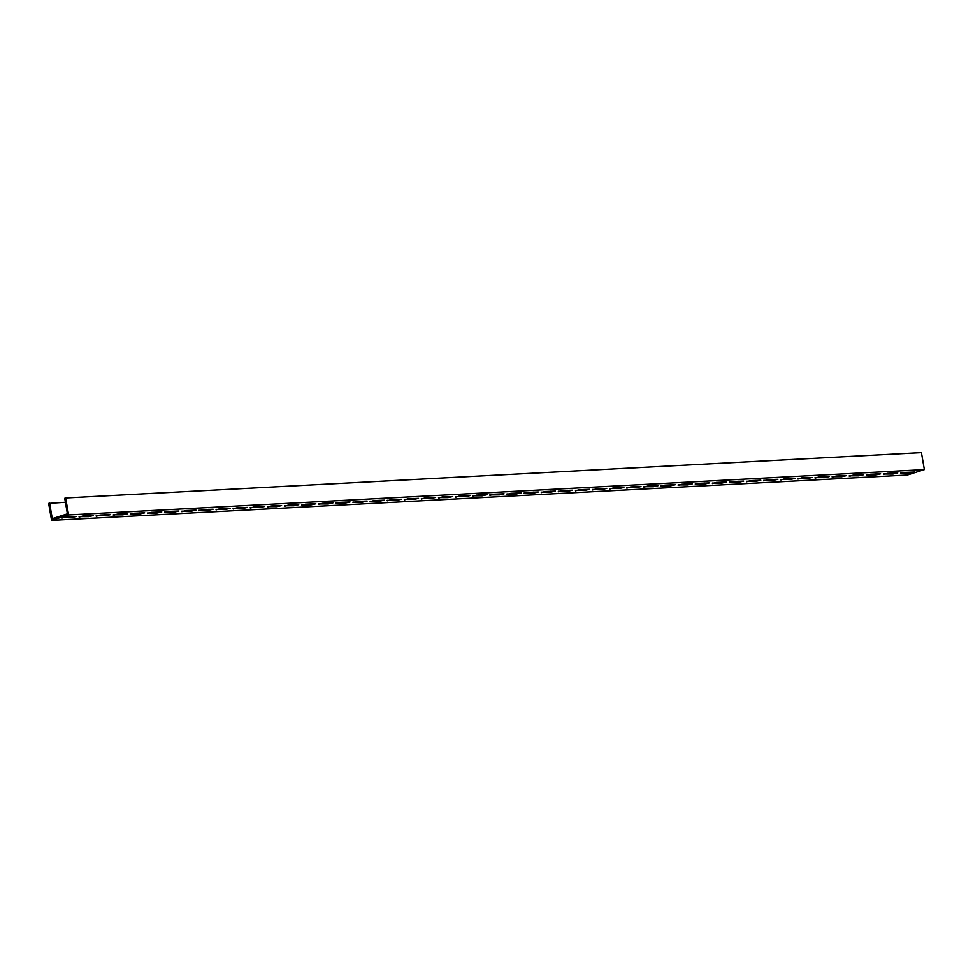 <?xml version="1.0" encoding="UTF-8"?>
<svg xmlns="http://www.w3.org/2000/svg" width="973" height="973" viewBox="0 0 973 973"><rect width="100%" height="100%" fill="white"/><g stroke="black" fill="none" stroke-linecap="round" stroke-linejoin="round"><path stroke-width="1.46" d="M923.864 466.772L924.35 469.606L68.597 514.936L65.665 497.957L921.419 452.627L923.864 466.772M65.41 502.25L48.65 503.394L51.581 520.373L68.597 514.936M51.581 520.373L907.335 475.043L924.35 469.606M79.166 517.149L82.948 515.945L93.323 515.556L88.579 516.651L79.068 516.614M96.278 516.249L100.061 515.033L110.436 514.644L105.692 515.751L96.193 515.702M113.391 515.337L117.174 514.133L127.56 513.744L122.805 514.839L113.306 514.802M130.516 514.437L134.298 513.221L144.673 512.832L139.93 513.939L130.418 513.89M147.628 513.525L151.411 512.321L161.786 511.932L157.042 513.026L147.531 512.99M164.741 512.613L168.524 511.409L178.898 511.02L174.155 512.114L164.644 512.078M181.854 511.713L185.636 510.509L196.011 510.12L191.267 511.214L181.769 511.178M198.966 510.801L202.749 509.597L213.136 509.207L208.38 510.302L198.881 510.266M216.091 509.901L219.874 508.697L230.248 508.307L225.505 509.402L215.994 509.366M233.204 508.988L236.986 507.784L247.361 507.395L242.618 508.49L233.106 508.453M250.316 508.088L254.099 506.872L264.474 506.495L259.73 507.59L250.219 507.541M267.429 507.176L271.212 505.972L281.586 505.583L276.843 506.678L267.344 506.641M284.542 506.276L288.324 505.06L298.699 504.671L293.955 505.778L284.457 505.729M301.666 505.364L305.437 504.16L315.824 503.771L311.08 504.865L301.569 504.829M318.779 504.464L322.562 503.248L332.936 502.859L328.193 503.965L318.682 503.917M335.892 503.552L339.674 502.348L350.049 501.959L345.306 503.053L335.794 503.017M353.004 502.64L356.787 501.436L367.162 501.046L362.418 502.141L352.919 502.104M370.117 501.74L373.9 500.536L384.274 500.146L379.531 501.241L370.032 501.204M387.242 500.827L391.012 499.623L401.399 499.234L396.656 500.329L387.145 500.292M404.354 499.927L408.137 498.723L418.512 498.334L413.768 499.429L404.257 499.392M421.467 499.015L425.25 497.811L435.624 497.422L430.881 498.517L421.37 498.48M438.58 498.115L442.362 496.899L452.737 496.522L447.994 497.617L438.495 497.568M455.692 497.203L459.475 495.999L469.85 495.61L465.106 496.704L455.607 496.668M472.817 496.303L476.588 495.087L486.974 494.698L482.231 495.804L472.72 495.756M489.93 495.391L493.712 494.187L504.087 493.798L499.344 494.892L489.833 494.856M507.042 494.491L510.825 493.275L521.2 492.885L516.456 493.992L506.945 493.943M524.155 493.579L527.938 492.374L538.312 491.985L533.569 493.08L524.07 493.043M541.268 492.666L545.05 491.462L555.425 491.073L550.682 492.168L541.183 492.131M558.393 491.766L562.163 490.562L572.55 490.173L567.806 491.268L558.295 491.231M575.505 490.854L579.288 489.65L589.662 489.261L584.919 490.356L575.408 490.319M592.618 489.954L596.4 488.75L606.775 488.361L602.032 489.455L592.521 489.419M609.73 489.042L613.513 487.838L623.888 487.449L619.144 488.543L609.645 488.507M626.843 488.142L630.626 486.926L641 486.549L636.257 487.643L626.758 487.595M643.968 487.23L647.738 486.026L658.125 485.636L653.382 486.731L643.871 486.695M661.081 486.33L664.863 485.113L675.238 484.724L670.494 485.831L660.983 485.782M678.193 485.418L681.976 484.213L692.35 483.824L687.607 484.919L678.096 484.882M695.306 484.518L699.088 483.301L709.463 482.912L704.72 484.019L695.221 483.97M712.418 483.605L716.201 482.401L726.576 482.012L721.832 483.107L712.333 483.07M729.543 482.693L733.314 481.489L743.7 481.1L738.957 482.194L729.446 482.158M746.656 481.793L750.438 480.589L760.813 480.2L756.07 481.294L746.559 481.258M763.769 480.881L767.551 479.677L777.926 479.288L773.182 480.382L763.671 480.346M780.881 479.981L784.664 478.777L795.038 478.388L790.295 479.482L780.784 479.446M797.994 479.069L801.776 477.865L812.151 477.475L807.408 478.57L797.909 478.534M815.119 478.169L818.889 476.952L829.276 476.575L824.52 477.67L815.021 477.621M832.231 477.257L836.014 476.052L846.388 475.663L841.645 476.758L832.134 476.721M849.344 476.356L853.126 475.14L863.501 474.751L858.758 475.858L849.247 475.809M866.457 475.444L870.239 474.24L880.614 473.851L875.87 474.946L866.359 474.909M883.569 474.544L887.352 473.328L897.726 472.939L892.983 474.046L883.484 473.997M62.053 518.062L65.836 516.845L76.21 516.468L71.467 517.563L61.956 517.514M900.694 473.632L904.464 472.428L914.851 472.039L910.096 473.133L900.597 473.097M49.599 503.09L52.287 518.658L66.468 514.133L67.405 513.829L64.717 498.261L65.665 497.957M88.579 516.651L88.409 515.654M105.692 515.751L105.522 514.753M122.805 514.839L122.634 513.841M139.93 513.939L139.747 512.929M157.042 513.026L156.872 512.029M174.155 512.114L173.985 511.117M191.267 511.214L191.097 510.217M208.38 510.302L208.21 509.305M225.505 509.402L225.322 508.405M242.618 508.49L242.447 507.492M259.73 507.59L259.56 506.592M276.843 506.678L276.673 505.68M293.955 505.778L293.785 504.78M311.08 504.865L310.898 503.868M328.193 503.965L328.023 502.956M345.306 503.053L345.135 502.056M362.418 502.141L362.248 501.144M379.531 501.241L379.361 500.244M396.656 500.329L396.473 499.331M413.768 499.429L413.598 498.431M430.881 498.517L430.711 497.519M447.994 497.617L447.823 496.619M465.106 496.704L464.936 495.707M482.231 495.804L482.049 494.807M499.344 494.892L499.173 493.895M516.456 493.992L516.286 492.983M533.569 493.08L533.399 492.083M550.682 492.168L550.511 491.17M567.806 491.268L567.624 490.27M584.919 490.356L584.749 489.358M602.032 489.455L601.861 488.458M619.144 488.543L618.974 487.546M636.257 487.643L636.087 486.646M653.382 486.731L653.199 485.734M670.494 485.831L670.324 484.834M687.607 484.919L687.437 483.922M704.72 484.019L704.549 483.009M721.832 483.107L721.662 482.109M738.957 482.194L738.775 481.197M756.07 481.294L755.899 480.297M773.182 480.382L773.012 479.385M790.295 479.482L790.125 478.485M807.408 478.57L807.237 477.573M824.52 477.67L824.35 476.673M841.645 476.758L841.475 475.761M858.758 475.858L858.587 474.86M875.87 474.946L875.7 473.948M892.983 474.046L892.813 473.036M71.467 517.563L71.297 516.566M910.096 473.133L909.925 472.136"/></g></svg>
